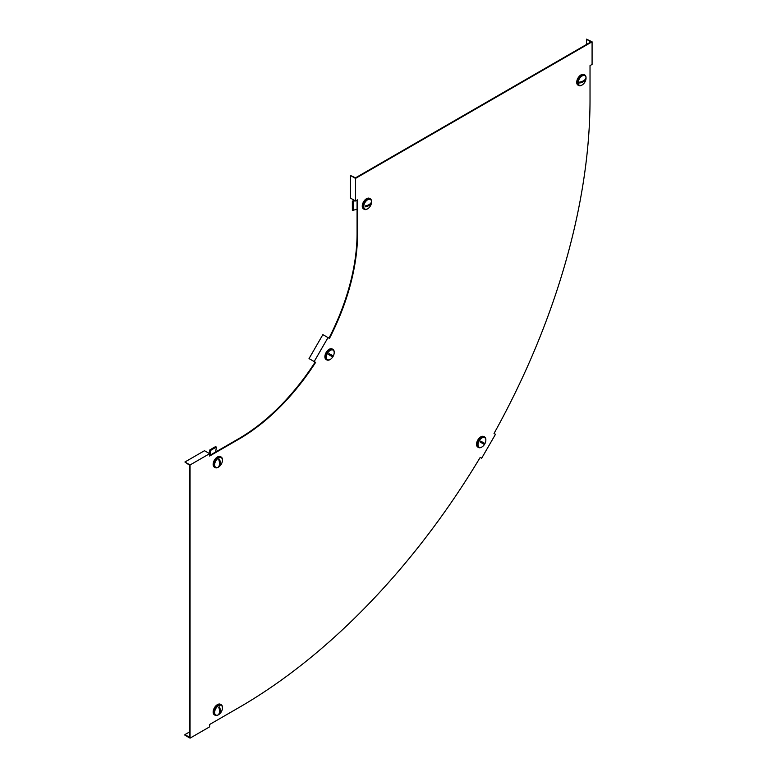 <?xml version="1.0" encoding="UTF-8"?>
<svg xmlns="http://www.w3.org/2000/svg" width="777" height="777" viewBox="0 0 777 777"><rect width="100%" height="100%" fill="white"/><g stroke="black" fill="none" stroke-linecap="round" stroke-linejoin="round"><path stroke-width="1.17" d="M209.625 453.671L204.487 450.709L184.916 462.004L189.569 465.248L189.569 737.305L184.916 734.615L184.916 735.188L190.054 738.15L190.054 464.967L209.625 453.671L209.625 456.041L238.976 439.102A167.706 96.824 -60 0 0 315.617 362.403L314.17 361.558L328.011 337.597L329.458 338.432A167.706 96.824 -60 0 0 357.556 233.702L357.556 199.815L355.507 201L355.507 178.409L592.084 41.812L592.084 64.413L590.025 65.598L590.025 99.495A496.464 286.635 120 0 1 494.026 433.449L495.483 434.294L481.643 458.255L480.196 457.42A496.464 286.635 120 0 1 238.976 707.536L209.625 724.485L209.625 726.854L190.054 738.15M315.617 362.403L315.132 362.121A167.706 96.824 -60 0 1 238.49 438.82L209.625 455.477M357.07 200.097L357.07 233.421A167.706 96.824 -60 0 1 328.972 338.15M586.46 44.503L586.46 39.132L590.714 42.045L355.507 177.836L350.369 175.437L350.369 198.038L355.507 201M480.808 457.77L480.196 457.42M355.507 178.409L350.369 175.437M314.17 361.558L309.032 358.595L322.863 334.625L328.011 337.597M184.916 462.004L190.054 464.967M586.46 39.132L592.084 41.812M184.916 734.615L189.569 731.934M363.743 206.546A5.536 3.195 -60 0 1 366.152 200.971A5.536 3.195 -60 0 1 370.415 199.495A5.536 3.195 -60 0 1 371.561 202.03A5.536 3.195 -60 0 1 371.396 203.448A8.858 8.858 0 0 1 368.793 207.945A5.536 3.195 -60 0 1 364.889 209.081A5.536 3.195 -60 0 1 363.743 206.546M364.695 208.955A5.536 3.195 -60 0 1 364.5 208.858A5.536 3.195 -60 0 1 363.354 206.323A5.536 3.195 -60 0 1 365.763 200.748A5.536 3.195 -60 0 1 370.037 199.271A5.536 3.195 -60 0 1 370.221 199.388M365.209 206.381A4.283 2.477 120 0 0 365.239 206.818L371.251 203.341A4.283 2.477 120 0 0 371.27 202.875A4.283 2.477 120 0 0 371.251 202.438A8.838 5.099 0 0 1 365.239 205.915A4.283 2.477 120 0 0 365.209 206.381M371.251 203.341A8.838 5.099 180 0 1 365.239 206.818M331.429 358.547A8.858 8.858 0 0 0 333.061 356.497A5.536 3.195 -60 0 1 331.429 358.547A5.536 3.195 -60 0 1 327.515 359.683A5.536 3.195 -60 0 1 327.515 353.292A5.536 3.195 -60 0 1 333.051 350.097A5.536 3.195 -60 0 1 334.023 354.05A5.536 3.195 -60 0 1 333.051 356.488A8.858 8.858 0 0 0 334.023 354.05M327.331 359.557A5.536 3.195 -60 0 1 327.127 359.46A5.536 3.195 -60 0 1 327.127 353.069A5.536 3.195 -60 0 1 332.663 349.873A5.536 3.195 -60 0 1 332.847 349.99M333.022 356.468A4.283 2.477 120 0 0 333.275 355.973L329.021 353.525A4.283 2.477 120 0 0 328.729 353.991A4.283 2.477 120 0 0 328.467 354.477L332.721 356.934A4.283 2.477 120 0 0 333.022 356.468M329.021 353.525L333.275 355.973M218.541 467.074A5.536 3.195 -60 0 1 215.773 467.346A5.536 3.195 -60 0 1 214.928 462.907A5.536 3.195 -60 0 1 218.541 458.032A5.536 3.195 -60 0 1 221.309 457.76A5.536 3.195 -60 0 1 222.28 461.713A8.858 8.858 0 0 1 219.687 466.21A5.536 3.195 -60 0 1 218.541 467.074M215.588 467.22A5.536 3.195 -60 0 1 215.384 467.123A5.536 3.195 -60 0 1 214.539 462.684A5.536 3.195 -60 0 1 218.152 457.808A5.536 3.195 -60 0 1 220.921 457.536A5.536 3.195 -60 0 1 221.105 457.653M219.133 466.394A4.283 2.477 120 0 0 219.522 466.142L219.522 459.197A4.283 2.477 120 0 0 219.133 459.392A4.283 2.477 120 0 0 218.745 459.644A8.838 5.099 -120 0 1 218.745 466.588A4.283 2.477 120 0 0 219.133 466.394M219.522 459.197A8.838 5.099 60 0 1 219.522 466.142M578.205 82.721A5.536 3.195 -60 0 1 580.623 77.156A5.536 3.195 -60 0 1 584.887 75.67A5.536 3.195 -60 0 1 586.033 78.205A5.536 3.195 -60 0 1 585.858 79.623A8.858 8.858 0 0 1 583.265 84.12A5.536 3.195 -60 0 1 579.351 85.256A5.536 3.195 -60 0 1 578.205 82.721M579.166 85.13A5.536 3.195 -60 0 1 578.962 85.033A5.536 3.195 -60 0 1 577.816 82.498A5.536 3.195 -60 0 1 580.234 76.933A5.536 3.195 -60 0 1 584.498 75.447A5.536 3.195 -60 0 1 584.683 75.573M579.681 82.556A4.283 2.477 120 0 0 579.7 82.993L585.712 79.526A4.283 2.477 120 0 0 585.741 79.05A4.283 2.477 120 0 0 585.712 78.613A8.838 5.099 0 0 1 579.7 82.09A4.283 2.477 120 0 0 579.681 82.556M585.712 79.526A8.838 5.099 180 0 1 579.7 82.993M479.166 440.85A5.536 3.195 -60 0 1 484.702 437.655A5.536 3.195 -60 0 1 485.674 441.608A8.858 8.858 0 0 1 484.712 444.055A5.536 3.195 -60 0 1 483.08 446.105A5.536 3.195 -60 0 1 479.166 447.241A5.536 3.195 -60 0 1 479.166 440.85M478.982 447.115A5.536 3.195 -60 0 1 478.778 447.018A5.536 3.195 -60 0 1 478.778 440.627A5.536 3.195 -60 0 1 484.314 437.432A5.536 3.195 -60 0 1 484.498 437.548M480.38 441.55A4.283 2.477 120 0 0 480.128 442.035L484.372 444.493A4.283 2.477 120 0 0 484.673 444.026A4.283 2.477 120 0 0 484.926 443.531L480.681 441.083A4.283 2.477 120 0 0 480.38 441.55M480.681 441.083L484.926 443.531M218.541 705.681A5.536 3.195 -60 0 1 221.309 705.399A5.536 3.195 -60 0 1 222.28 709.362A8.858 8.858 0 0 1 219.687 713.859A5.536 3.195 -60 0 1 218.541 714.714A5.536 3.195 -60 0 1 215.773 714.995A5.536 3.195 -60 0 1 214.928 710.557A5.536 3.195 -60 0 1 218.541 705.681M215.588 714.869A5.536 3.195 -60 0 1 215.384 714.762A5.536 3.195 -60 0 1 214.539 710.333A5.536 3.195 -60 0 1 218.152 705.458A5.536 3.195 -60 0 1 220.921 705.176A5.536 3.195 -60 0 1 221.105 705.302M219.133 707.041A4.283 2.477 120 0 0 218.745 707.293A8.838 5.099 -120 0 1 218.745 714.238A4.283 2.477 120 0 0 219.133 714.044A4.283 2.477 120 0 0 219.522 713.781L219.522 706.837A4.283 2.477 120 0 0 219.133 707.041M219.522 706.837A8.838 5.099 60 0 1 219.522 713.781M367.502 208.887A6.09 3.516 -60 0 1 364.219 209.334A6.09 3.516 -60 0 1 362.956 206.546A6.09 3.516 -60 0 1 365.617 200.417A6.09 3.516 -60 0 1 370.308 198.786A6.09 3.516 -60 0 1 371.571 201.573A6.09 3.516 -60 0 1 371.561 201.855M364.219 209.334L363.519 208.926A6.09 3.516 -60 0 1 362.257 206.138A6.09 3.516 -60 0 1 364.908 200.01A6.09 3.516 -60 0 1 369.599 198.378L370.308 198.786M330.138 359.489A6.09 3.516 -60 0 1 326.855 359.936A6.09 3.516 -60 0 1 326.855 352.904A6.09 3.516 -60 0 1 332.945 349.388A6.09 3.516 -60 0 1 334.197 352.457M326.146 359.528L326.855 359.936L326.146 359.528A6.09 3.516 -60 0 1 326.146 352.496A6.09 3.516 -60 0 1 332.235 348.99L332.945 349.388L332.235 348.99M218.395 467.152A6.09 3.516 -60 0 1 218.152 467.298A6.09 3.516 -60 0 1 215.112 467.599A6.09 3.516 -60 0 1 214.18 462.723A6.09 3.516 -60 0 1 218.152 457.352A6.09 3.516 -60 0 1 221.202 457.051A6.09 3.516 -60 0 1 222.455 460.12M215.112 467.599L214.403 467.191A6.09 3.516 -60 0 1 213.471 462.315A6.09 3.516 -60 0 1 217.453 456.954A6.09 3.516 -60 0 1 220.493 456.643L221.202 457.051M581.973 85.062A6.09 3.516 -60 0 1 578.69 85.509A6.09 3.516 -60 0 1 577.428 82.721A6.09 3.516 -60 0 1 580.089 76.602A6.09 3.516 -60 0 1 584.78 74.971A6.09 3.516 -60 0 1 586.033 77.758A6.09 3.516 -60 0 1 586.033 78.04M578.69 85.509L577.981 85.111A6.09 3.516 -60 0 1 576.719 82.323A6.09 3.516 -60 0 1 579.38 76.195A6.09 3.516 -60 0 1 584.071 74.563L584.78 74.971M481.789 447.047A6.09 3.516 -60 0 1 478.506 447.494A6.09 3.516 -60 0 1 478.506 440.462A6.09 3.516 -60 0 1 484.595 436.946A6.09 3.516 -60 0 1 485.848 440.015M478.506 447.494L477.797 447.086A6.09 3.516 -60 0 1 477.797 440.054A6.09 3.516 -60 0 1 483.886 436.538L484.595 436.946M218.395 714.801A6.09 3.516 -60 0 1 218.152 714.947A6.09 3.516 -60 0 1 215.112 715.248A6.09 3.516 -60 0 1 214.18 710.372A6.09 3.516 -60 0 1 218.152 705.001A6.09 3.516 -60 0 1 221.202 704.7A6.09 3.516 -60 0 1 222.455 707.769M215.112 715.248L214.403 714.84A6.09 3.516 -60 0 1 213.471 709.964A6.09 3.516 -60 0 1 217.453 704.593A6.09 3.516 -60 0 1 220.493 704.292L221.202 704.7M353.156 210.713L353.137 201.428L352.35 201.146L352.37 210.441L357.07 209.256M352.35 201.146L354.419 200.369M355.021 200.719L353.137 201.428M210.752 450.31L216.365 447.057L215.462 446.658L209.848 449.912L210.752 450.31L210.062 455.225M216.365 447.057L215.676 451.991M209.848 449.912L209.343 453.515M357.07 233.421L357.556 233.702M238.49 438.82L238.976 439.102M210.12 454.866L209.625 454.652M483.08 446.105A8.858 8.858 0 0 0 484.712 444.055"/></g></svg>
